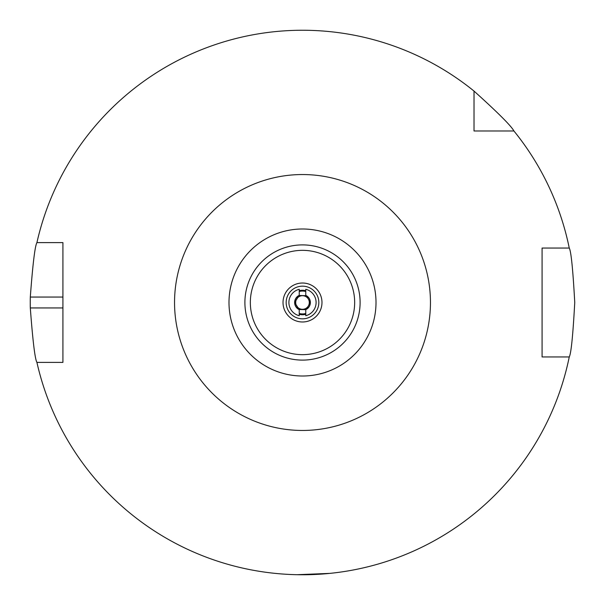 <?xml version="1.0" encoding="UTF-8"?>
<svg xmlns="http://www.w3.org/2000/svg" width="605" height="605" viewBox="0 0 605 605"><rect width="100%" height="100%" fill="white"/><g stroke="black" fill="none" stroke-linecap="round" stroke-linejoin="round"><path stroke-width="0.91" d="M305.767 291.542A11.434 11.434 0 0 0 299.233 291.542M62.92 297.055L30.303 297.055C32.783 264.007 34.992 245.857 36.92 242.605A272.25 272.25 0 0 1 474.017 91.075L474.017 130.982L513.925 130.982A272.25 272.25 0 0 1 569.252 248.05C571.097 251.234 572.927 269.384 574.75 302.5C572.935 335.556 571.105 353.706 569.252 356.95A272.25 272.25 0 0 1 36.92 362.395C34.999 359.204 32.791 341.054 30.303 307.945L62.92 307.945M302.5 574.75L329.725 573.389L297.191 574.697M279.707 573.797L277.408 573.593M30.303 297.055A272.25 272.25 0 0 0 30.303 307.945M283.019 302.5A19.481 19.481 0 0 1 302.5 283.019A19.481 19.481 0 0 1 321.981 302.5A19.481 19.481 0 0 1 302.5 321.981A19.481 19.481 0 0 1 283.019 302.5M318.835 302.5A16.335 16.335 0 0 0 302.5 286.165A16.335 16.335 0 0 0 286.165 302.5A16.335 16.335 0 0 0 302.5 318.835A16.335 16.335 0 0 0 318.835 302.5M360.104 302.5A57.604 57.604 0 0 1 302.5 360.104A57.604 57.604 0 0 1 244.896 302.5A57.604 57.604 0 0 1 302.5 244.896A57.604 57.604 0 0 1 360.104 302.5M376.007 302.5A73.507 73.507 0 0 1 302.5 376.007A73.507 73.507 0 0 1 228.993 302.5A73.507 73.507 0 0 1 302.5 228.993A73.507 73.507 0 0 1 376.007 302.5M354.659 302.5A52.159 52.159 0 0 1 302.5 354.659A52.159 52.159 0 0 1 250.341 302.5A52.159 52.159 0 0 1 302.5 250.341A52.159 52.159 0 0 1 354.659 302.5M299.233 313.458A11.434 11.434 0 0 0 305.767 313.458M474.017 112.568L474.017 119.971M513.925 130.982C511.24 125.946 497.938 112.643 474.017 91.075M36.92 242.605L62.92 242.605L62.92 362.395L36.92 362.395M569.252 356.95L542.08 356.95L542.08 248.05L569.252 248.05M299.233 314.305A12.251 12.251 0 0 0 305.767 314.305M305.767 290.695A12.251 12.251 0 0 0 299.233 290.695M305.767 309.526L306.433 309.306L310.357 302.5L308.391 299.097A6.806 6.806 0 0 1 302.5 309.306A6.806 6.806 0 0 1 296.609 299.097A6.806 6.806 0 0 1 308.391 299.097L306.433 295.694A7.857 7.857 0 0 0 305.767 295.353L305.767 289.288A13.612 13.612 0 0 1 305.767 315.712L305.767 309.647A7.857 7.857 0 0 0 306.433 295.694L305.767 295.353M299.233 315.712A13.612 13.612 0 0 1 299.233 289.288L299.233 295.353A7.857 7.857 0 0 0 299.233 309.647L299.233 315.712M305.767 309.647L299.233 309.526M299.233 295.353L294.643 302.5L299.233 309.647M299.233 295.474L305.767 295.694M298.567 295.694L294.643 302.5M306.433 309.306L310.357 302.5L306.433 295.694M294.756 302.697L298.567 309.306M174.542 302.5A127.957 127.957 0 0 1 302.5 174.542A127.957 127.957 0 0 1 430.458 302.5A127.957 127.957 0 0 1 302.5 430.458A127.957 127.957 0 0 1 174.542 302.5"/></g></svg>
